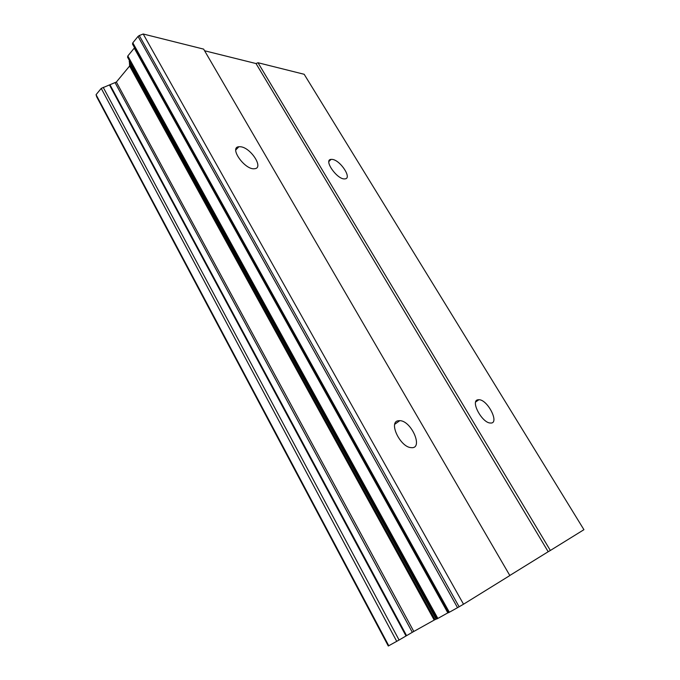 <?xml version="1.0" encoding="UTF-8"?>
<svg xmlns="http://www.w3.org/2000/svg" width="680" height="680" viewBox="0 0 680 680"><rect width="100%" height="100%" fill="white"/><g stroke="black" fill="none" stroke-linecap="round" stroke-linejoin="round"><path stroke-width="1.02" d="M103.224 87.354L399.083 640.024L388.288 646L96.653 96.739L96.067 94.681L101.235 88.383L116.356 82.042L129.617 66.028L129.328 60.409M240.593 146.752C250.894 147.67 264.078 168.224 254.6 168.716C245.072 170.365 228.675 147.339 238.893 146.727L240.593 146.752M143.2 34L203.635 49.121L509.847 575.543L463.522 604.214L143.2 34L139.272 35.538L459.119 606.773L463.522 604.214M397.987 420.793L399.815 420.648C411.596 420.844 423.742 449.225 411.153 447.635C400.46 447.338 388.374 422.374 397.987 420.793M332.223 159.392C340.34 160.064 352.495 178.627 344.913 178.874C337.458 180.106 323.034 159.664 331.118 159.367L332.223 159.392M258 62.73L304.173 74.281L583.933 529.686L550.358 550.468L258 62.73L256.02 63.546L548.19 551.726L550.358 550.468M477.768 399.806L478.924 399.704C487.9 399.644 500.055 424.116 490.382 423.019C482.103 423.028 470.228 400.979 477.768 399.806M449.344 612.246L448.409 612.74L132.506 44.064L132.812 42.823L449.344 612.246L457.529 607.682L138.04 36.414L139.272 35.538M132.812 42.823L138.04 36.414M127.576 57.23L127.831 55.955L437.852 618.435L447.831 612.867L134.24 48.136L134.521 47.685M127.831 55.955L134.24 48.136M129.234 61.328L436.313 619.063L436.883 618.774M129.956 65.008L435.047 619.625L436.127 619.157L129.234 61.676M116.356 82.042L413.805 631.465L434.197 620.075L129.617 66.028M110.058 84.932L406.572 635.656L412.309 632.315L115.183 82.866M399.083 640.024L406.011 635.979L109.573 85.17M388.798 645.804L96.067 94.681M204.587 50.762L256.02 63.546M509.804 575.476L548.19 551.726M459.119 606.773L457.529 607.682M448.409 612.74L132.506 44.064M448.324 612.595L447.831 612.867M437.852 618.435L437.027 618.851M435.047 619.625L434.197 620.075M413.805 631.465L412.309 632.315M406.572 635.656L406.011 635.979M396.738 641.376L101.235 88.383M331.118 159.367L328.916 161.457M238.893 146.727L235.799 149.923M478.924 399.704L475.702 401.94M399.815 420.648L394.8 424.235M436.951 618.91L127.534 57.145"/></g></svg>
